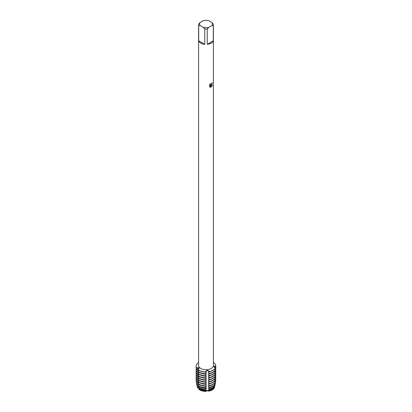 <?xml version="1.0" encoding="UTF-8"?>
<svg xmlns="http://www.w3.org/2000/svg" width="412" height="412" viewBox="0 0 412 412"><rect width="100%" height="100%" fill="white"/><g stroke="black" fill="none" stroke-linecap="round" stroke-linejoin="round"><path stroke-width="0.62" d="M199.022 388.485A1.72 0.994 0 0 0 197.636 387.872L197.497 387.265L198.136 386.801L197.297 386.358L197.096 385.457L198.136 384.787L196.823 384.175L196.72 383.69L198.136 382.774L196.555 381.785L198.136 380.76L196.555 379.771L198.136 378.746L196.555 377.758L198.136 376.733L196.555 375.744L198.136 374.719L196.555 373.736L198.136 372.706L196.555 371.722L198.136 370.697L196.555 369.708L198.136 368.683L196.555 367.988L196.931 367.777A1.72 0.994 180 0 1 199.089 368.467A1.72 0.994 0 0 0 198.96 368.276A1.72 0.994 0 0 0 196.931 367.777L196.555 367.839A9.862 5.696 180 0 1 197.894 362.962L198.605 362.951M196.143 366.278A9.862 5.696 0 0 0 196.138 366.35L196.138 366.201A9.862 5.696 180 0 0 196.555 367.839L198.919 367.7L199.104 368.117L198.157 369.801A9.862 5.696 0 0 0 199.027 370.378A9.862 5.696 0 0 0 205.779 372.041L205.779 371.897A9.862 5.696 180 0 1 198.157 369.652A9.862 5.696 180 0 0 205.779 371.897L207.246 370.151L209.126 371.361A1.72 0.994 0 0 0 207.236 370.712A1.72 0.994 0 0 0 205.789 371.67L205.789 371.67A1.72 0.994 180 0 1 207.236 370.712A1.72 0.994 180 0 1 209.126 371.361L209.26 371.722A9.862 5.696 0 0 0 212.973 370.378A9.862 5.696 0 0 0 215.311 368.23L213.838 366.407L215.466 366.083A1.72 0.994 0 0 0 213.869 366.768A1.72 0.994 180 0 1 215.466 366.083L215.862 366.222L214.348 367.468A8.348 4.82 180 0 0 214.348 367.355L214.348 367.195M197.497 387.265A8.904 5.14 180 0 1 197.163 386.374L197.291 386.966A8.776 5.068 180 0 0 197.636 387.872L198.723 387.908L197.636 387.872A8.776 5.068 180 0 1 197.245 386.667M214.333 387.929L214.436 387.383A8.904 5.14 180 0 1 212.298 389.371A8.904 5.14 180 0 1 208.853 390.607L208.76 391.142A8.776 5.068 180 0 0 212.206 389.917A8.776 5.068 180 0 0 214.333 387.929A8.776 5.068 180 0 1 212.206 389.917A8.776 5.068 180 0 1 208.76 391.142A1.72 0.994 0 0 0 205.948 391.4A8.776 5.068 180 0 1 198.929 389.335L199.109 388.197M205.907 391.493C206.711 390.318 207.684 390.231 208.833 391.225C207.684 390.231 206.711 390.318 205.907 391.493M210.326 83.827L210.491 84.764L211.232 84.62L211.783 83.409A7.395 4.269 0 0 0 212.201 83.08L211.232 85.196L210.599 85.439L212.438 85.33L211.232 87.045L210.918 87.179L210.238 85.459L210.238 87.2L209.641 86.85L209.641 84.702M211.232 43.126A7.395 4.269 180 0 1 207.257 44.316L207.257 29.015A7.395 4.269 180 0 1 204.749 29.015L204.749 44.316A7.395 4.269 180 0 1 198.713 40.829L198.713 25.534A7.395 4.269 180 0 1 198.605 24.808A7.395 4.269 180 0 1 198.713 24.087L200.211 22.413L203.25 20.662A6.412 3.703 180 0 1 208.755 20.662L211.789 22.413A6.412 3.703 180 0 1 211.789 25.596L213.292 25.534L213.292 40.829A7.395 4.269 180 0 1 211.232 43.126M211.789 22.413L213.292 24.087A7.395 4.269 180 0 1 213.395 24.808L213.395 365.449A7.395 4.269 180 0 1 211.232 368.467A7.395 4.269 180 0 1 203.173 369.394A7.395 4.269 180 0 1 198.605 365.449L198.605 24.808M209.456 85.078L210.568 83.6M212.973 370.228A9.862 5.696 180 0 1 209.26 371.578A9.862 5.696 180 0 0 212.973 370.228A9.862 5.696 180 0 0 215.311 368.086A9.862 5.696 180 0 1 212.973 370.228M210.547 85.428C211.794 84.908 212.314 83.966 212.108 82.596M210.47 84.754L210.29 83.868M209.914 87.066L210.218 87.19L210.238 85.459M210.913 87.164L212.417 85.335M214.348 385.611L214.904 385.673L214.776 386.302A1.72 0.994 0 0 0 214.647 386.343M213.395 362.436A9.862 5.696 180 0 1 215.862 366.077A9.862 5.696 180 0 0 213.395 362.436M198.713 25.534L200.211 25.596A6.412 3.703 180 0 1 200.211 22.413M200.211 25.596L203.25 27.347L204.749 29.015M207.257 29.015L208.755 27.347A6.412 3.703 180 0 1 203.25 27.347M208.755 27.347L211.789 25.596M213.395 24.808A7.395 4.269 180 0 1 213.292 25.534M204.749 44.316L198.713 40.829M213.292 40.829L207.257 44.316M205.779 373.761A9.862 5.696 180 0 1 199.027 372.098A9.862 5.696 180 0 1 198.157 371.521L198.157 371.815A9.862 5.696 0 0 0 199.027 372.391A9.862 5.696 0 0 0 205.779 374.055L206.237 372.175A8.348 4.82 180 0 1 201.494 371.413M206.247 373.895L205.928 374.091M205.789 373.349L205.779 374.055M205.789 375.363L206.237 374.189A8.348 4.82 180 0 1 201.494 373.427M206.237 374.189L206.237 373.895M205.779 375.775A9.862 5.696 180 0 1 199.027 374.106A9.862 5.696 180 0 1 198.157 373.529L198.157 373.823A9.862 5.696 0 0 0 199.027 374.4A9.862 5.696 0 0 0 205.779 376.068M206.247 375.904L205.928 376.104M205.789 377.377L206.237 376.202A8.348 4.82 180 0 1 201.494 375.44M206.237 376.202L206.237 375.909M205.779 377.789A9.862 5.696 180 0 1 199.027 376.12A9.862 5.696 180 0 1 198.157 375.543L198.157 375.837A9.862 5.696 0 0 0 199.027 376.413A9.862 5.696 0 0 0 205.779 378.082M206.247 377.917L205.928 378.118M205.789 379.39L206.237 378.216A8.348 4.82 180 0 1 201.494 377.454M206.237 378.216L206.237 377.922M205.779 379.802A9.862 5.696 180 0 1 199.027 378.134A9.862 5.696 180 0 1 198.157 377.557L198.157 377.85A9.862 5.696 0 0 0 199.027 378.427A9.862 5.696 0 0 0 205.779 380.096M206.247 379.931L205.928 380.132M205.789 381.399L206.237 380.224A8.348 4.82 180 0 1 201.494 379.467M206.237 380.224L206.237 379.931M205.779 381.816A9.862 5.696 180 0 1 199.027 380.147A9.862 5.696 180 0 1 198.157 379.57L198.157 379.864A9.862 5.696 0 0 0 199.027 380.441A9.862 5.696 0 0 0 205.779 382.109M206.247 381.945L205.928 382.14M205.789 383.412L206.237 382.238A8.348 4.82 180 0 1 201.494 381.481M206.237 382.238L206.237 381.945M205.779 383.824A9.862 5.696 180 0 1 199.027 382.161A9.862 5.696 180 0 1 198.157 381.584L198.157 381.878A9.862 5.696 0 0 0 199.027 382.454A9.862 5.696 0 0 0 205.779 384.118M206.247 383.958L205.928 384.154M205.789 385.426L206.237 384.252A8.348 4.82 180 0 1 201.494 383.49M206.237 384.252L206.237 383.958M205.779 385.838A9.862 5.696 180 0 1 199.027 384.175A9.862 5.696 180 0 1 198.157 383.598L198.157 383.891A9.862 5.696 0 0 0 199.027 384.468A9.862 5.696 0 0 0 205.779 386.132M206.247 385.972L205.928 386.168M199.017 384.463L198.29 385.472L198.378 385.936A9.584 5.531 0 0 0 199.223 386.497A9.584 5.531 0 0 0 205.784 388.114L206.237 386.265A8.348 4.82 180 0 1 201.494 385.503M206.237 386.265L206.237 385.972M205.784 387.677A9.692 5.598 180 0 1 199.145 386.039A9.692 5.598 180 0 1 198.29 385.472M206.247 387.986L205.928 388.181M198.929 389.335A8.776 5.068 180 0 0 205.948 391.4L206.237 389.999L205.835 390.076L205.799 389.278L206.237 388.279A8.348 4.82 180 0 1 200.819 387.239M206.237 388.279L206.237 387.986M205.799 389.278A9.301 5.366 180 0 1 199.423 387.702A9.301 5.366 180 0 1 198.599 387.156L198.733 387.991A9.1 5.253 0 0 0 199.568 388.542A9.1 5.253 0 0 0 205.835 390.076M206.237 390.293A8.348 4.82 180 0 1 200.098 388.882A8.348 4.82 180 0 1 199.542 388.526M205.897 390.875A8.904 5.14 180 0 1 199.707 389.371A8.904 5.14 180 0 1 198.857 388.804M214.348 383.598L215.296 383.793L215.1 384.731L214.348 385.318M215.074 382.733A9.301 5.366 180 0 1 215.296 383.793M214.781 385.678A9.301 5.366 180 0 1 212.577 387.702A9.301 5.366 180 0 1 209.064 388.979L208.972 389.793A9.1 5.253 0 0 0 212.438 388.542A9.1 5.253 0 0 0 214.606 386.538L214.781 385.678L214.364 385.287M214.729 381.61L215.692 381.955L214.982 382.794M215.152 383.927A9.692 5.598 180 0 1 212.855 386.039A9.692 5.598 180 0 1 209.203 387.362L209.167 387.805A9.584 5.531 0 0 0 212.777 386.497A9.584 5.531 0 0 0 215.049 384.411L215.152 383.927L214.456 383.371M214.796 384.932A8.904 5.14 180 0 1 214.904 385.673M215.337 380.57A9.692 5.598 180 0 1 215.692 381.955M214.729 379.596L215.862 380.019L214.982 380.781M215.311 382.027A9.862 5.696 180 0 1 212.973 384.175A9.862 5.696 180 0 1 209.26 385.519L209.26 385.812A9.862 5.696 0 0 0 212.973 384.468A9.862 5.696 0 0 0 215.311 382.321L214.456 381.358M215.44 378.504A9.862 5.696 180 0 1 215.862 380.019M214.729 377.583L215.862 378.005L214.982 378.767M215.311 380.013A9.862 5.696 180 0 1 212.973 382.161A9.862 5.696 180 0 1 209.26 383.51L209.26 383.804A9.862 5.696 0 0 0 212.973 382.454A9.862 5.696 0 0 0 215.311 380.307L214.456 379.349M215.44 376.491A9.862 5.696 180 0 1 215.862 378.005M214.729 375.574L215.862 375.991L214.982 376.753M215.311 378A9.862 5.696 180 0 1 212.973 380.147A9.862 5.696 180 0 1 209.26 381.497L209.26 381.79A9.862 5.696 0 0 0 212.973 380.441A9.862 5.696 0 0 0 215.311 378.293L214.456 377.335M215.44 374.477A9.862 5.696 180 0 1 215.862 375.991M214.729 373.56L215.862 373.983L214.982 374.74M215.311 375.991A9.862 5.696 180 0 1 212.973 378.134A9.862 5.696 180 0 1 209.26 379.483L209.26 379.776A9.862 5.696 0 0 0 212.973 378.427A9.862 5.696 0 0 0 215.311 376.285L214.456 375.322M215.44 372.463A9.862 5.696 180 0 1 215.862 373.983M214.729 371.547L215.862 371.969L214.982 372.726M215.311 373.978A9.862 5.696 180 0 1 212.973 376.12A9.862 5.696 180 0 1 209.26 377.469L209.26 377.763A9.862 5.696 0 0 0 212.973 376.413A9.862 5.696 0 0 0 215.311 374.271L214.456 373.308M215.44 370.45A9.862 5.696 180 0 1 215.862 371.969M214.729 369.533L215.862 369.955L214.982 370.718M215.311 371.964A9.862 5.696 180 0 1 212.973 374.106A9.862 5.696 180 0 1 209.26 375.456L209.26 375.749A9.862 5.696 0 0 0 212.973 374.4A9.862 5.696 0 0 0 215.311 372.257L214.456 371.294M215.44 368.436A9.862 5.696 180 0 1 215.862 369.955M214.369 367.494L215.862 367.942L214.982 368.704M215.311 369.95A9.862 5.696 180 0 1 212.973 372.098A9.862 5.696 180 0 1 209.26 373.442L209.26 373.736A9.862 5.696 0 0 0 212.973 372.391A9.862 5.696 0 0 0 215.311 370.244L214.456 369.281M215.44 366.428A9.862 5.696 180 0 1 215.862 367.942M206.237 372.175L206.237 371.882M206.247 371.882L205.928 372.077M205.789 371.552A4.491 0.572 84.8 0 0 205.789 371.67L205.779 372.041M209.219 371.779L208.343 371.691M208.354 371.686L209.26 373.442M209.219 373.792L208.343 373.699L209.26 375.456M209.219 375.801L208.343 375.713L209.26 377.469M209.219 377.814L208.343 377.727L209.26 379.483M209.219 379.828L208.343 379.74L209.26 381.497M209.219 381.842L208.343 381.754L209.26 383.51M209.219 383.855L208.343 383.768L209.26 385.519M209.219 385.869L208.343 385.781L209.203 387.362M209.219 387.883L208.343 387.79L209.064 388.979M208.972 389.793L208.354 389.803L208.853 390.607M209.26 373.736L209.126 373.045M209.26 375.749L209.126 375.059M209.26 377.763L209.126 377.068M209.26 379.776L209.126 379.081M209.26 381.79L209.126 381.095M209.26 383.804L209.126 383.108M209.26 385.812L209.126 385.122M209.167 387.805L209.126 387.136M209.26 371.722L209.126 371.361A4.491 0.572 84.8 0 1 209.131 371.243M214.436 387.383L214.013 386.832M199.017 370.373L198.157 371.521M199.017 372.381L198.157 373.529M199.017 374.395L198.157 375.543M199.017 376.408L198.157 377.557M199.017 378.422L198.157 379.57M199.017 380.436L198.157 381.584M199.017 382.449L198.157 383.598M199.109 386.183L198.599 387.156M196.138 366.201A9.862 5.696 180 0 1 197.894 362.962M196.138 366.35A9.862 5.696 0 0 0 196.555 367.988M198.136 368.977A8.348 4.82 180 0 1 197.909 368.544M210.506 371.413A8.348 4.82 180 0 1 208.354 371.979M196.555 369.708A9.862 5.696 180 0 1 196.138 368.071A9.862 5.696 180 0 1 196.251 367.21M196.143 368.215A9.862 5.696 0 0 0 196.138 368.364A9.862 5.696 0 0 0 196.555 370.002M198.136 370.991A8.348 4.82 180 0 1 197.909 370.558M210.506 373.427A8.348 4.82 180 0 1 208.354 373.993M196.555 371.722A9.862 5.696 180 0 1 196.138 370.084A9.862 5.696 180 0 1 196.251 369.224M196.143 370.228A9.862 5.696 0 0 0 196.138 370.378A9.862 5.696 0 0 0 196.555 372.015M198.136 372.999A8.348 4.82 180 0 1 197.909 372.572M210.506 375.44A8.348 4.82 180 0 1 208.354 376.007M196.555 373.736A9.862 5.696 180 0 1 196.138 372.098A9.862 5.696 180 0 1 196.251 371.238M196.143 372.242A9.862 5.696 0 0 0 196.138 372.391A9.862 5.696 0 0 0 196.555 374.029M198.136 375.013A8.348 4.82 180 0 1 197.909 374.585M210.506 377.454A8.348 4.82 180 0 1 208.354 378.02M196.555 375.744A9.862 5.696 180 0 1 196.138 374.106A9.862 5.696 180 0 1 196.251 373.246M196.143 374.256A9.862 5.696 0 0 0 196.138 374.4A9.862 5.696 0 0 0 196.555 376.038M198.136 377.026A8.348 4.82 180 0 1 197.909 376.599M210.506 379.467A8.348 4.82 180 0 1 208.354 380.034M196.555 377.758A9.862 5.696 180 0 1 196.138 376.12A9.862 5.696 180 0 1 196.251 375.26M196.143 376.269A9.862 5.696 0 0 0 196.138 376.413A9.862 5.696 0 0 0 196.555 378.051M198.136 379.04A8.348 4.82 180 0 1 197.909 378.613M210.506 381.481A8.348 4.82 180 0 1 208.354 382.048M196.555 379.771A9.862 5.696 180 0 1 196.138 378.134A9.862 5.696 180 0 1 196.251 377.274M196.143 378.283A9.862 5.696 0 0 0 196.138 378.427A9.862 5.696 0 0 0 196.555 380.065M198.136 381.054A8.348 4.82 180 0 1 197.909 380.621M210.506 383.49A8.348 4.82 180 0 1 208.354 384.061M196.555 381.785A9.862 5.696 180 0 1 196.138 380.147A9.862 5.696 180 0 1 196.251 379.287M196.143 380.297A9.862 5.696 0 0 0 196.138 380.441A9.862 5.696 0 0 0 196.555 382.079M198.136 383.067A8.348 4.82 180 0 1 197.909 382.635M210.506 385.503A8.348 4.82 180 0 1 208.354 386.07M196.72 383.69A9.692 5.598 180 0 1 196.385 382.779A9.692 5.598 180 0 1 196.344 381.594M197.163 386.374A8.904 5.14 180 0 1 197.101 385.926M198.136 387.095A8.348 4.82 180 0 1 197.909 386.662M212.463 388.526A8.348 4.82 180 0 1 208.354 390.097M196.385 382.779L196.493 383.273A9.584 5.531 0 0 0 196.823 384.175M197.096 385.457A9.301 5.366 180 0 1 196.776 384.576L196.972 385.478A9.1 5.253 0 0 0 197.297 386.358M196.776 384.576A9.301 5.366 180 0 1 196.704 383.922M198.136 385.081A8.348 4.82 180 0 1 197.909 384.648M211.186 387.239A8.348 4.82 180 0 1 208.354 388.083M196.931 368.107L196.931 367.777A4.491 3.265 138.6 0 0 196.931 367.659M215.466 366.412L215.466 366.083A4.491 3.62 15.3 0 1 215.471 365.959M205.789 387.44L205.789 388.104M215.466 367.762L215.466 368.426M215.466 369.775L215.466 370.44M215.466 371.789L215.466 372.453M215.466 373.802L215.466 374.467M215.466 375.811L215.466 376.475M215.466 377.825L215.466 378.489M215.466 379.838L215.466 380.503M215.466 381.852L215.466 382.516M196.931 383.546L196.931 384.211M196.931 381.533L196.931 382.197M196.931 379.519L196.931 380.183M196.931 377.51L196.931 378.175M196.931 375.497L196.931 376.161M196.931 373.483L196.931 374.148M196.931 371.469L196.931 372.134M196.931 369.456L196.931 370.12M196.138 368.364L196.138 368.071M196.138 370.378L196.138 370.084M196.138 372.391L196.138 372.098M196.138 374.4L196.138 374.106M196.138 376.413L196.138 376.12M196.138 378.427L196.138 378.134M196.138 380.441L196.138 380.147"/></g></svg>
